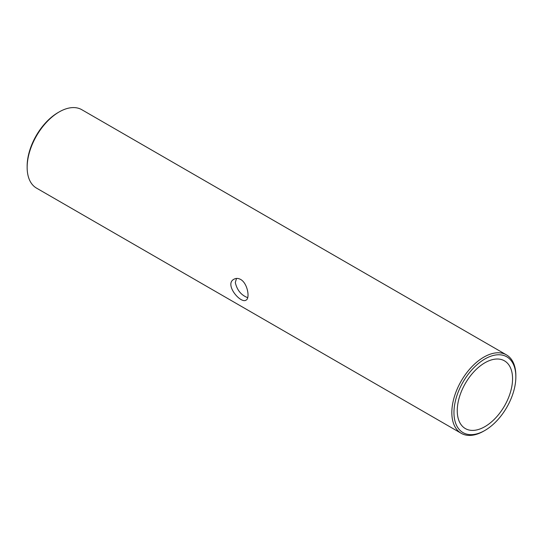 <?xml version="1.0" encoding="UTF-8"?>
<svg xmlns="http://www.w3.org/2000/svg" width="543" height="543" viewBox="0 0 543 543"><rect width="100%" height="100%" fill="white"/><g stroke="black" fill="none" stroke-linecap="round" stroke-linejoin="round"><path stroke-width="0.81" d="M483.84 357.131A45.273 26.139 120 0 0 454.267 397.021A45.273 26.139 120 0 0 461.204 433.3A45.273 26.139 120 0 0 483.84 431.054A45.273 26.139 120 0 1 461.204 433.3A45.273 26.139 120 0 1 454.267 397.021A45.273 26.139 120 0 1 483.84 357.131A45.273 26.139 120 0 1 506.476 354.884A45.273 26.139 120 0 0 483.84 357.131M515.85 375.613A45.273 26.139 120 0 0 506.476 354.884A45.273 26.139 120 0 1 515.85 375.613L515.85 376.842A43.759 25.263 120 0 0 484.906 358.977A43.759 25.263 120 0 0 453.962 412.571A43.759 25.263 120 0 0 484.906 430.443A43.759 25.263 120 0 0 515.85 376.842A43.759 25.263 120 0 0 484.906 358.977A43.759 25.263 120 0 0 453.962 412.571A43.759 25.263 120 0 0 484.906 430.443A43.759 25.263 120 0 0 515.85 376.842L515.85 375.613M59.16 111.946L59.16 111.946A45.273 26.139 120 0 0 27.15 167.387A45.273 26.139 120 0 0 36.524 188.116L461.204 433.3L36.524 188.116A45.273 26.139 120 0 1 27.15 167.387A45.273 26.139 120 0 1 59.16 111.946L59.16 111.946A45.273 26.139 120 0 1 81.796 109.7A45.273 26.139 120 0 0 59.16 111.946L58.094 112.557A43.759 25.263 120 0 0 27.15 166.158L27.15 167.387L27.15 166.158A43.759 25.263 120 0 1 58.094 112.557L59.16 111.946M240.651 279.455C238.255 278.165 236.049 278.077 234.026 279.197C223.913 284.172 240.651 304.114 246.101 300.103C250.072 298.44 247.723 283.371 240.651 279.455C238.255 278.165 236.049 278.077 234.026 279.197C223.913 284.172 240.651 304.114 246.101 300.103C250.072 298.44 247.723 283.371 240.651 279.455M247.717 297.666C241.18 295.182 237.047 290.138 235.309 282.536L236.517 278.43L235.309 282.536C237.047 290.138 241.18 295.182 247.717 297.666M457.254 410.678A39.11 22.582 120 0 0 465.351 428.576A39.11 22.582 120 0 0 504.461 406.001A39.11 22.582 120 0 0 504.461 360.837A39.11 22.582 120 0 0 484.906 362.778A39.11 22.582 120 0 0 457.254 410.678A39.11 22.582 120 0 0 465.351 428.576A39.11 22.582 120 0 0 504.461 406.001A39.11 22.582 120 0 0 504.461 360.837A39.11 22.582 120 0 0 484.906 362.778A39.11 22.582 120 0 0 457.254 410.678M81.796 109.7L506.476 354.884L81.796 109.7M484.906 430.443L483.84 431.054L484.906 430.443"/></g></svg>
